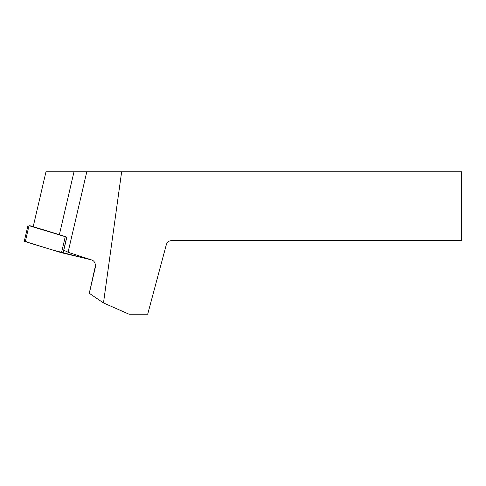 <?xml version="1.0" encoding="UTF-8"?>
<svg xmlns="http://www.w3.org/2000/svg" width="486" height="486" viewBox="0 0 486 486"><rect width="100%" height="100%" fill="white"/><g stroke="black" fill="none" stroke-linecap="round" stroke-linejoin="round"><path stroke-width="0.73" d="M33.303 226.251L29.008 225.68L66.813 237.15A35.308 3.068 13.1 0 0 59.377 234.665L33.2 226.683L45.976 171.771L86.8 171.771L68.07 252.277L92.188 260.138L93.628 261.025L94.746 262.531L95.463 264.682L95.42 266.978A5.54 0.48 -166.9 0 1 95.414 266.935A5.54 0.48 -166.9 0 1 95.438 266.905M25.375 241.311L29.415 242.933L53.12 250.169L91.222 259.828L61.515 252.732L24.3 241.25L28.024 225.255M66.813 237.15L63.745 250.339A35.308 3.068 -166.9 0 1 68.07 252.277M89.296 293.313L103.482 302.93L121.646 171.771L86.8 171.771M121.646 171.771L461.7 171.771L461.7 240.576L171.673 240.576C168.97 240.746 167.184 242.113 166.321 244.683L147.683 314.229L129.106 314.229L103.482 302.93M89.26 293.471L95.42 266.978M66.734 237.132L63.01 253.127M29.008 225.68L25.29 241.676M61.515 252.732L65.233 236.731M59.377 234.665L74.012 171.771M89.254 293.41L95.542 265.283"/></g></svg>
